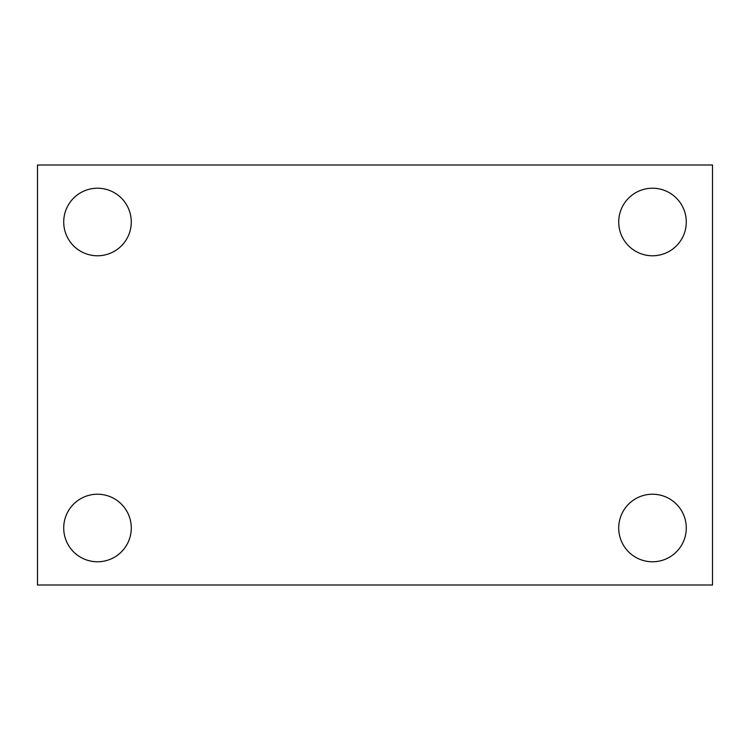 <?xml version="1.0" encoding="UTF-8"?>
<svg xmlns="http://www.w3.org/2000/svg" width="750" height="750" viewBox="0 0 750 750"><rect width="100%" height="100%" fill="white"/><g stroke="black" fill="none" stroke-linecap="round" stroke-linejoin="round"><path stroke-width="1.12" d="M37.5 585L37.5 165L712.5 165L712.5 585L37.5 585M97.5 561.778A33.778 33.778 0 0 0 131.278 528A33.778 33.778 0 0 0 97.5 494.222A33.778 33.778 0 0 0 63.722 528A33.778 33.778 0 0 0 97.5 561.778M652.5 561.778A33.778 33.778 0 0 0 686.278 528A33.778 33.778 0 0 0 652.5 494.222A33.778 33.778 0 0 0 618.722 528A33.778 33.778 0 0 0 652.5 561.778M652.5 255.778A33.778 33.778 0 0 0 686.278 222A33.778 33.778 0 0 0 652.5 188.222A33.778 33.778 0 0 0 618.722 222A33.778 33.778 0 0 0 652.5 255.778M97.5 255.778A33.778 33.778 0 0 0 131.278 222A33.778 33.778 0 0 0 97.5 188.222A33.778 33.778 0 0 0 63.722 222A33.778 33.778 0 0 0 97.5 255.778"/></g></svg>
